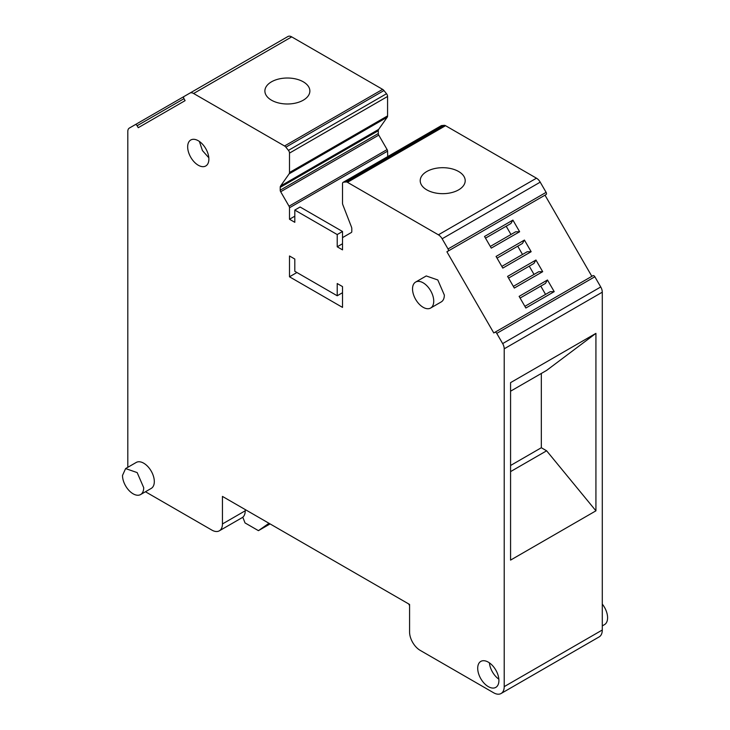 <?xml version="1.0" encoding="UTF-8"?>
<svg xmlns="http://www.w3.org/2000/svg" width="730" height="730" viewBox="0 0 730 730"><rect width="100%" height="100%" fill="white"/><g stroke="black" fill="none" stroke-linecap="round" stroke-linejoin="round"><path stroke-width="1.09" d="M245.234 509.567L245.234 510.79A14.992 8.66 60 0 1 242.798 517.196L245.024 522.917L258.429 530.655L268.978 523.282M258.429 530.655L270.1 523.921M409.576 605.617L409.055 604.641A74.971 43.289 60 0 1 408.672 603.929M433.739 301.171A14.992 8.66 -120 0 0 427.196 286.087A14.992 8.66 -120 0 0 415.644 282.063A14.992 8.66 -120 0 0 412.532 288.934A14.992 8.66 -120 0 0 419.084 304.018A14.992 8.66 -120 0 0 430.636 308.042A14.992 8.66 -120 0 0 433.739 301.171M430.636 308.042L441.239 301.919A14.992 8.66 -120 0 0 444.342 295.057L437.799 279.964L426.247 275.949L415.644 282.063M343.137 182.327L441.212 125.706A3.002 1.734 -120 0 1 441.65 125.569L343.575 182.19A3.002 1.734 -120 0 0 343.137 182.327A3.002 1.734 -120 0 0 342.516 183.704L342.516 203.123A3.75 2.163 -120 0 0 342.872 204.865L351.44 226.939A3.75 2.163 -120 0 1 351.796 228.682L351.796 231.501A2.245 1.296 -120 0 1 351.322 232.523L342.981 237.35A2.245 1.296 -120 0 0 342.516 238.372L342.516 249.861L337.214 246.795L337.214 234.558L294.801 210.067L294.801 222.312L289.5 219.246L289.5 207.767A2.245 1.296 -120 0 0 289.034 206.198L280.685 191.744A2.245 1.296 -120 0 1 280.22 190.174L280.22 187.355A3.75 2.163 -120 0 1 280.576 186.031L289.144 173.84A3.75 2.163 -120 0 0 289.5 172.517L289.5 153.09A3.002 1.734 -120 0 0 288.441 150.362L285.877 147.168A3.75 2.163 -120 0 0 284.545 145.991L193.614 93.495A7.501 4.325 -120 0 0 189.873 93.121L183.978 96.524A1.871 1.086 -120 0 0 183.978 98.687L137.121 125.743A1.871 1.086 -120 0 0 135.251 124.666L183.951 96.542M137.121 125.743L138.244 127.695L185.101 100.64L183.978 98.687M127.805 467.31L127.805 131.491A7.501 4.325 -120 0 1 129.356 128.06L135.251 124.666M242.825 517.26L219.329 530.82A14.992 8.66 -120 0 1 211.837 530.08L145.453 491.755M219.329 530.82A14.992 8.66 -120 0 0 222.44 523.957L245.234 510.79M602.286 292.183L504.211 348.812A7.501 4.325 -120 0 0 502.66 343.584L600.735 286.963A7.501 4.325 -120 0 1 602.286 292.183L602.286 630.008A14.992 8.66 -120 0 1 599.184 636.879L501.099 693.5A14.992 8.66 -120 0 1 493.608 692.761L420.179 650.366A14.992 8.66 -120 0 1 412.687 642.455A14.992 8.66 -120 0 1 409.576 631.998L409.576 604.449L222.44 496.409L222.44 523.957M501.099 693.5A14.992 8.66 -120 0 0 504.211 686.638L602.286 630.008M504.211 348.812L504.211 686.638M502.66 343.584L496.765 333.382A1.871 1.086 -120 0 0 494.894 332.305L592.97 275.675A1.871 1.086 60 0 1 594.841 276.761L600.735 286.963M441.65 125.569L444.214 125.341A3.75 2.163 -120 0 1 445.546 125.697L536.468 178.193A7.501 4.325 -120 0 1 540.218 182.153L546.113 192.355A1.871 1.086 -120 0 1 546.113 194.518L446.906 251.786L493.772 332.953L592.97 275.675M448.037 251.138A1.871 1.086 -120 0 0 448.037 248.976L546.113 192.355M540.218 182.153L442.143 238.774L448.037 248.976M442.143 238.774A7.501 4.325 -120 0 0 438.392 234.814L536.468 178.193M445.546 125.697L347.462 182.317L438.392 234.814M347.462 182.317A3.75 2.163 -120 0 0 346.139 181.962L444.214 125.341M343.575 182.19L346.139 181.962M493.389 688.071A14.992 8.66 -120 0 0 495.798 687.377A14.992 8.66 -120 0 0 496.792 671.956A14.992 8.66 -120 0 0 483.223 660.714A14.992 8.66 -120 0 0 480.805 661.407A14.992 8.66 -120 0 0 479.82 676.829A14.992 8.66 -120 0 0 493.389 688.071M203.36 166.668A14.992 8.66 -120 0 0 205.769 165.975A14.992 8.66 -120 0 0 206.763 150.544A14.992 8.66 -120 0 0 193.185 139.302A14.992 8.66 -120 0 0 190.776 139.996A14.992 8.66 -120 0 0 189.782 155.426A14.992 8.66 -120 0 0 203.36 166.668M337.214 295.769L294.801 271.286L294.801 259.041L289.5 255.984L289.5 276.798L342.516 307.403L342.516 286.589L337.214 283.532L337.214 295.769L342.516 292.712L342.516 286.589M140.607 494.548L151.21 488.425A14.992 8.66 -120 0 0 154.313 481.563A14.992 8.66 -120 0 0 147.77 466.47A14.992 8.66 -120 0 0 136.209 462.455L125.606 468.578L122.503 475.44A14.992 8.66 -120 0 0 129.046 490.533A14.992 8.66 -120 0 0 140.607 494.548A14.992 8.66 -120 0 0 143.71 487.686L137.167 472.593L125.615 468.578M426.804 171.504A22.493 12.985 0 0 0 420.215 180.684A22.493 12.985 0 0 0 434.104 192.683A22.493 12.985 0 0 0 458.613 189.864A22.493 12.985 0 0 0 465.202 180.684A22.493 12.985 0 0 0 451.322 168.685A22.493 12.985 0 0 0 426.804 171.504M446.906 251.786L544.991 195.165L591.847 276.323M519.121 296.371L547.482 279.991L554.216 291.644L525.856 308.024L519.121 296.371M484.537 236.474L512.907 220.095L519.632 231.748L491.272 248.127L484.537 236.474M507.596 276.405L535.957 260.026L542.691 271.679L514.322 288.058L507.596 276.405M502.797 268.093L531.157 251.713L524.432 240.06L496.071 256.44L502.797 268.093M510.571 382.639L595.926 333.364L595.926 510.827L510.571 560.102L510.571 382.639M280.576 186.031L378.651 129.411L387.219 117.22A3.75 2.163 -120 0 0 387.575 115.897L387.575 96.469A3.002 1.734 -120 0 0 386.517 93.732L383.953 90.547A3.75 2.163 -120 0 0 382.63 89.37L291.699 36.874A7.501 4.325 -120 0 0 287.948 36.5L189.873 93.121M271.478 81.824A22.493 12.985 0 0 0 264.89 91.004A22.493 12.985 0 0 0 278.769 103.003A22.493 12.985 0 0 0 303.288 100.183A22.493 12.985 0 0 0 309.867 91.004A22.493 12.985 0 0 0 295.988 79.004A22.493 12.985 0 0 0 271.478 81.824M378.651 129.411A3.75 2.163 -120 0 0 378.295 130.734L280.22 187.355M280.22 190.174L378.295 133.554L378.295 130.734M378.295 133.554A2.245 1.296 -120 0 0 378.76 135.123L280.685 191.744M387.721 156.585L387.575 151.146A2.245 1.296 -120 0 0 387.11 149.577L378.76 135.123M294.801 216.189L289.5 219.246M296.918 272.509L289.5 276.798M337.214 246.795L342.516 243.738L342.516 231.492L300.103 207.01L294.801 210.067M342.516 231.492L337.214 234.558M489.419 662.867A14.992 8.66 -120 0 0 498.845 679.183M199.39 141.456L202.438 150.581L208.816 157.771M393.023 153.528L387.575 156.667M524.879 306.335L550.237 291.69L554.216 291.644M520.098 298.059L545.465 283.413L547.482 279.991M545.465 283.413L544.708 283.842M545.556 294.4L540.775 286.114M490.295 246.439L515.663 231.793L519.632 231.748M485.514 238.153L510.881 223.517L512.907 220.095M510.881 223.517L510.133 223.946M510.973 234.494L506.191 226.218M513.345 286.37L538.713 271.724L542.691 271.679M508.573 278.094L533.931 263.448L535.957 260.026M533.931 263.448L533.183 263.877M534.032 274.425L529.25 266.149M497.039 258.128L522.406 243.482L524.432 240.06M522.406 243.482L521.658 243.911M522.498 254.46L517.725 246.183M501.82 266.404L527.188 251.759L531.157 251.713M510.571 391.198L546.624 370.393L595.926 333.364M510.571 465.494L541.322 447.736L546.624 450.802L595.926 510.827M541.322 447.736L541.322 373.45M510.571 471.617L546.624 450.802M602.286 604.102A14.992 8.66 60 0 1 604.486 624.634L602.286 625.902M496.765 333.382L594.841 276.761M291.699 36.874L193.614 93.495M284.545 145.991L382.63 89.37M383.953 90.547L285.877 147.168M288.441 150.362L386.517 93.732M387.575 96.469L289.5 153.09M289.5 172.517L387.575 115.897M387.219 117.22L289.144 173.84M289.034 206.198L387.11 149.577M387.575 151.146L289.5 207.767"/></g></svg>
